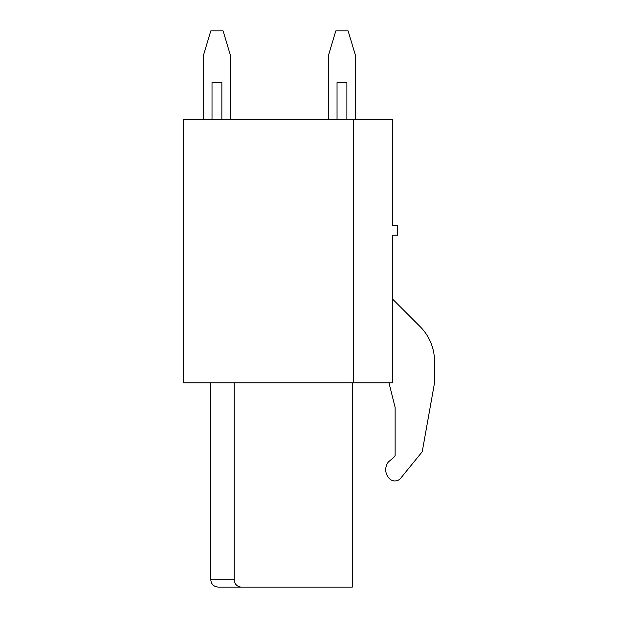 <?xml version="1.0" encoding="UTF-8"?>
<svg xmlns="http://www.w3.org/2000/svg" width="618" height="618" viewBox="0 0 618 618"><rect width="100%" height="100%" fill="white"/><g stroke="black" fill="none" stroke-linecap="round" stroke-linejoin="round"><path stroke-width="0.93" d="M353.287 382.836L392.662 382.836L392.662 235.164L392.662 279.467L392.662 235.164L397.583 235.164L397.583 225.323L392.662 225.323L392.662 119.498L353.287 119.498L353.287 382.836L183.469 382.836L183.469 119.498L353.287 119.498M241.553 587.1L218.169 587.1L241.553 587.1A7.385 7.385 0 0 1 234.168 579.715L210.792 579.715C211.186 584.157 213.65 586.621 218.169 587.1L352.299 587.1L352.299 382.836M234.168 382.836L234.168 579.715M234.5 581.893L235.481 583.917M239.158 586.698L239.583 586.83M393.635 457.505A5.299 5.299 0 0 0 395.126 455.435A5.299 5.299 0 0 1 393.635 457.505L388.367 461.978A12.607 12.607 0 0 0 389.726 478.919A7.555 7.555 0 0 0 400.541 478.402L422.225 451.743L434.531 382.836L434.531 361.422A49.247 49.247 0 0 0 420.101 326.598L392.662 299.158M395.126 407.44L395.126 455.435L395.126 407.44L388.969 382.836M434.531 382.836L434.531 361.422M221.862 119.498L221.862 82.58L212.02 82.58L212.02 119.498M230.475 119.498L230.475 55.512L223.098 30.9L210.792 30.9L203.407 55.512L203.407 119.498M346.883 119.498L346.883 82.58L337.042 82.58L337.042 119.498M355.497 119.498L355.497 55.512L348.119 30.9L335.813 30.9L328.428 55.512L328.428 119.498M210.792 382.836L210.792 579.715C211.186 584.157 213.65 586.621 218.169 587.1C213.65 586.621 211.186 584.157 210.792 579.715C211.186 584.157 213.65 586.621 218.169 587.1C213.65 586.621 211.186 584.157 210.792 579.715"/></g></svg>
